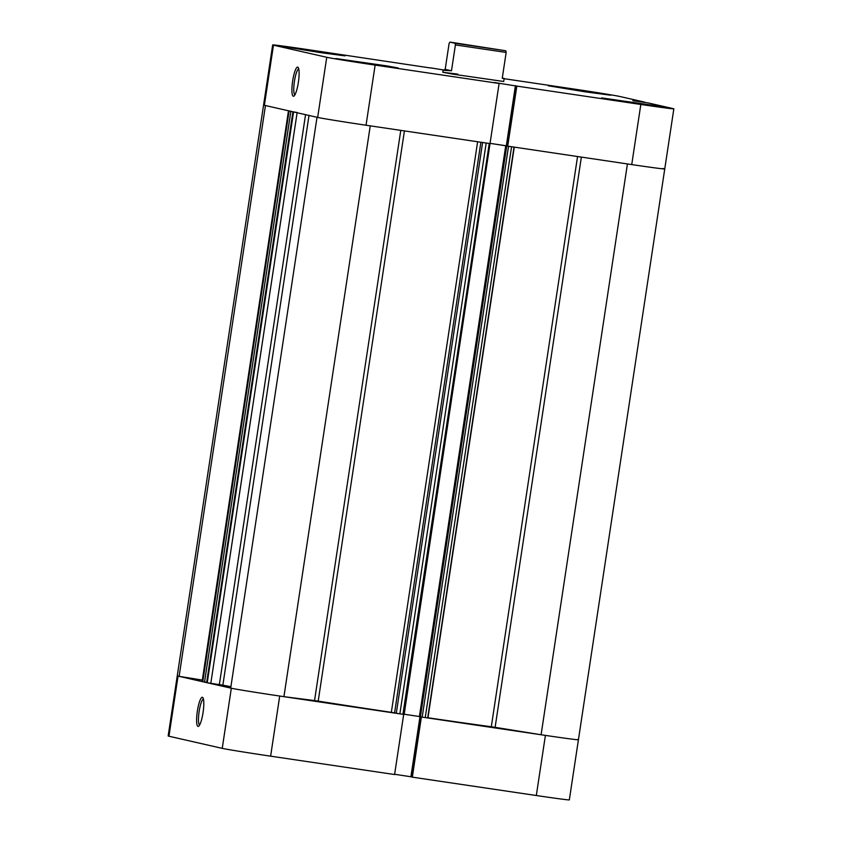 <?xml version="1.0" encoding="UTF-8"?>
<svg xmlns="http://www.w3.org/2000/svg" width="842" height="842" viewBox="0 0 842 842"><rect width="100%" height="100%" fill="white"/><g stroke="black" fill="none" stroke-linecap="round" stroke-linejoin="round"><path stroke-width="1.26" d="M581.359 157.117L495.117 727.33L541.101 734.761L627.427 163.948A41.574 0.621 8.6 0 0 631.732 164.579A41.574 0.621 8.6 0 0 664.748 168.958A41.574 0.621 8.6 0 0 662.875 168.484M541.101 734.761A41.574 0.621 8.6 0 0 545.406 735.392A41.574 0.621 8.6 0 0 578.422 739.771A41.574 0.621 8.6 0 0 577.623 739.529M270.619 756.169A41.574 0.621 -171.4 0 1 222.235 748.359L231.329 688.23A41.574 0.621 8.6 0 0 279.712 696.039L270.619 756.169L394.593 774.535L403.686 714.405L279.712 696.039A41.574 0.621 8.6 0 1 230.697 688.072L317.024 117.27A41.574 0.621 8.6 0 0 366.038 125.226A41.574 0.621 8.6 0 0 370.248 125.847L283.922 696.66L314.54 700.586L400.781 130.373M279.712 696.039A41.574 0.621 8.6 0 0 283.922 696.66M514.262 147.182L427.968 717.773A164.748 2.463 8.6 0 0 491.307 726.762L577.549 156.559M404.423 130.91L318.192 701.123A164.748 2.463 8.6 0 0 391.341 712.343L477.625 141.751M309.014 115.449L222.856 685.156A164.748 2.463 8.6 0 0 230.908 686.683M490.023 143.582L404.149 714.458L402.929 714.29L489.255 143.477L486.192 143.024L399.866 713.837L391.341 712.343M404.149 714.458L490.023 143.529M507.084 145.929L490.055 143.35L507.073 145.982M578.422 739.771L569.329 799.9A41.574 0.621 -171.4 0 1 536.312 795.522L545.406 735.392A41.574 0.621 8.6 0 0 578.422 739.771L664.748 168.958A41.574 0.621 -171.4 0 1 631.732 164.579L506.179 145.919L507.705 146.203L516.841 86.094L640.825 104.461A41.574 0.621 8.6 0 0 673.842 108.839A41.574 0.621 8.6 0 0 673.042 108.586L648.182 102.934L632.858 100.693L644.625 102.124L619.765 96.472A41.574 0.621 8.6 0 0 571.381 88.663L504.126 78.695M427.631 717.9L422.179 717.142L508.515 146.329L514.02 147.108M430.336 67.96L305.688 49.299A41.574 0.621 8.6 0 0 272.671 44.921A41.574 0.621 8.6 0 0 273.471 45.173L264.377 105.303A41.574 0.621 -171.4 0 1 263.578 105.05A41.574 0.621 8.6 0 0 265.462 105.524M202.091 681.578L288.469 110.776L202.091 681.578L202.764 681.736L289.09 110.923L288.469 110.776M289.09 110.923L290.879 111.207M292.953 111.797L206.627 682.609L292.921 111.786L297.142 112.512M482.613 142.445L486.192 143.024M402.929 714.29L399.866 713.837M318.192 701.123L314.54 700.586M222.856 685.156L219.352 684.588L305.551 114.659M297.11 112.744L210.816 683.325L219.352 684.588M210.816 683.325L207.237 682.746L293.563 111.933M206.627 682.609L207.237 682.746M290.858 111.323L204.553 682.02L206.637 682.325M204.553 682.02L202.764 681.736M272.671 44.921L177.252 675.863A41.574 0.621 8.6 0 0 179.125 676.337L202.312 680.083M495.117 727.33L491.307 726.762M422.179 717.142L420.39 716.858L506.716 146.045M506.179 145.919L419.853 716.731L420.39 716.858M404.181 714.237L419.874 716.605M265.451 105.545L179.125 676.337M505.747 145.677L419.411 716.5M298.373 82.327A14.724 2.926 98.4 0 1 293.984 96.03A14.724 2.926 98.4 0 1 292.648 81.021A14.724 2.926 98.4 0 1 298.205 67.497A14.724 2.926 98.4 0 1 298.373 82.327M298.742 68.855A13.188 2.621 -81.6 0 0 294.437 81.316A13.188 2.621 -81.6 0 0 294.879 94.883M638.878 104.019L663.949 107.334L652.55 105.239L601.535 97.893L638.878 104.019M585.6 91.894L610.671 95.22L599.272 93.125L548.258 85.779L585.6 91.894M319.907 52.541L344.978 55.867L333.579 53.772L282.565 46.426L319.907 52.541M373.185 64.655L398.255 67.981L386.857 65.886L335.842 58.54L373.185 64.655M506.158 52.436L455.406 44.921L455.027 43.258L505.779 50.773L506.158 52.436L502.242 78.317L504.169 78.443L503.705 81.485L453.933 74.317L442.808 72.275L457.785 74.138M516.841 86.094L494.233 82.495L499.106 83.463L490.023 143.593L366.038 125.226A41.574 0.621 -171.4 0 1 317.655 117.417L326.749 57.288L273.471 45.173M430.357 67.823L443.471 69.96M326.749 57.288A41.574 0.621 8.6 0 0 375.132 65.097L499.106 83.463M264.377 105.303L317.655 117.417M506.337 145.761L515.43 85.631M507.063 146.055L516.157 85.937M197.344 711.206A14.724 2.926 98.4 0 1 202.901 697.671A14.724 2.926 98.4 0 1 203.069 712.5A14.724 2.926 98.4 0 1 198.68 726.204A14.724 2.926 98.4 0 1 197.344 711.206M203.438 699.039A13.188 2.621 -81.6 0 0 199.133 711.49A13.188 2.621 -81.6 0 0 199.575 725.057M168.958 736.234A41.574 0.621 -171.4 0 1 168.158 735.992L177.252 675.863A41.574 0.621 8.6 0 0 178.051 676.115L168.958 736.234L222.235 748.359M231.329 688.23L178.051 676.115M421.379 717.026L412.327 777.155L536.312 795.522M545.406 735.392L421.421 717.026M420.726 716.91L411.643 776.998L412.327 777.155M394.635 774.282L411.664 776.871M419.979 716.763L410.917 776.703M480.919 47.131L462.332 44.089L480.919 47.131M442.808 72.275L443.113 70.286L451.491 70.791L455.406 44.921M443.113 70.286L445.186 69.36L449.102 43.479L449.944 42.1L505.779 50.773M455.027 43.258L449.944 42.1M504.169 78.443L502.295 78.001M451.491 70.791L445.186 69.36M480.877 142.235L394.572 712.869M396.287 713.258L482.603 142.487M425.242 717.594L511.568 146.782M631.732 164.579L640.825 104.461M375.132 65.097L366.038 125.226M427.694 717.921L514.009 147.139M664.748 168.958L673.842 108.839"/></g></svg>
